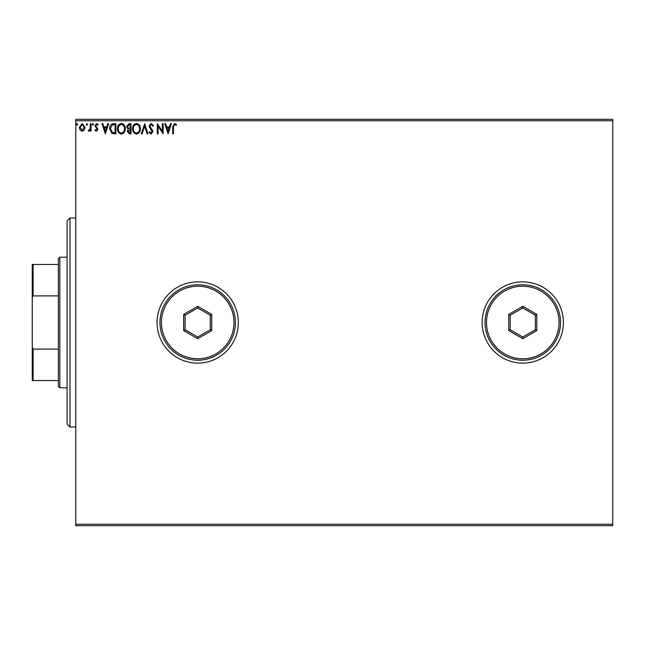 <?xml version="1.0" encoding="UTF-8"?>
<svg xmlns="http://www.w3.org/2000/svg" width="645" height="645" viewBox="0 0 645 645"><rect width="100%" height="100%" fill="white"/><g stroke="black" fill="none" stroke-linecap="round" stroke-linejoin="round"><path stroke-width="0.97" d="M482.137 322.5A40.635 40.635 0 0 0 522.773 363.135A40.635 40.635 0 0 0 563.408 322.5A40.635 40.635 0 0 0 522.773 281.865A40.635 40.635 0 0 0 482.137 322.5M157.058 322.5A40.635 40.635 0 0 0 197.692 363.135A40.635 40.635 0 0 0 238.328 322.5A40.635 40.635 0 0 0 197.692 281.865A40.635 40.635 0 0 0 157.058 322.5M612.75 525.675L75.788 525.675L75.788 524.224L612.75 524.224L612.75 525.675M612.75 120.776L75.788 120.776L75.788 119.325L612.75 119.325L612.75 524.224M84.277 130L82.165 131.233L80.061 130.008L79.303 127.371L82.165 123.55L85.035 127.371L84.277 130M91.026 123.679L91.026 131.104L90.244 131.104L90.244 130.008L88.881 131.233L88.292 130.975L88.663 130.185L90.123 128.718L90.244 123.679L91.026 123.679M96.444 131.233L94.936 130.177L95.387 129.54L96.395 130.322L97.145 129.323L94.936 125.694L96.581 123.55L98.185 124.558L97.742 125.243L96.669 124.461L95.718 125.654L97.927 129.282L96.444 131.233M113.544 123.679L115.898 123.679L115.898 133.838L111.948 133.475L109.65 128.629C109.537 125.694 110.827 124.05 113.544 123.679M131.008 123.679L131.008 133.838L129.572 133.838L127.234 131.322L128.186 129.161L126.581 126.565L128.976 123.679L131.008 123.679M144.682 123.679L147.939 133.838L147.092 133.838L144.617 126.13L142.15 133.838L141.295 133.838L144.682 123.679M162.395 123.679L163.177 123.679L163.177 133.838L158.098 126.259L158.098 133.838L157.316 133.838L157.316 123.679L162.395 131.233L162.395 123.679M173.465 127.081L173.465 133.838L172.683 133.838L172.683 126.976L174.545 123.421L176.464 124.59L176.069 125.372L174.553 124.461L173.465 127.081M75.788 120.776L75.788 524.224M168.127 133.838L164.741 123.679L165.596 123.679L166.636 126.936L169.49 126.936L170.53 123.679L171.385 123.679L168.127 133.838M151.124 123.421L153.413 125.638L152.776 126.154L151.188 124.461L149.761 126.178L152.486 130.177L152.889 131.725L151.075 134.095L149.116 132.378L149.721 131.757L151.083 133.055L152.107 131.774L148.979 126.17L151.124 123.421M140.384 128.71C140.441 131.612 139.159 133.41 136.53 134.095C133.838 133.475 132.523 131.693 132.572 128.766C132.523 125.864 133.821 124.082 136.466 123.421C139.118 124.058 140.425 125.823 140.384 128.71M125.275 128.71C125.34 131.612 124.05 133.41 121.421 134.095C118.728 133.475 117.414 131.693 117.463 128.766C117.414 125.864 118.712 124.082 121.357 123.421C124.009 124.058 125.315 125.823 125.275 128.71M105.353 133.838L101.966 123.679L102.813 123.679L103.861 126.936L106.715 126.936L107.755 123.679L108.61 123.679L105.353 133.838M93.501 124.396L92.848 125.243L92.195 124.396L92.848 123.55L93.501 124.396M87.51 124.396L86.857 125.243L86.204 124.396L86.857 123.55L87.51 124.396M77.739 124.396L77.094 125.243L76.441 124.396L77.094 123.55L77.739 124.396M166.966 127.976L168.063 131.387L169.159 127.976L166.966 127.976M133.354 128.766C133.313 131.088 134.362 132.515 136.49 133.055C138.619 132.491 139.651 131.048 139.602 128.718C139.642 126.404 138.602 124.985 136.49 124.461C134.353 124.985 133.305 126.42 133.354 128.766M129.419 132.797L130.226 132.797L130.226 129.54L128.016 131.306L129.419 132.797M129.83 128.5L130.226 124.719L129.339 124.719L127.363 126.565L128.589 128.379L129.83 128.5M118.245 128.766C118.212 131.088 119.252 132.515 121.389 133.055C123.509 132.491 124.541 131.048 124.501 128.718C124.533 126.404 123.493 124.985 121.389 124.461C119.244 124.985 118.196 126.42 118.245 128.766M115.116 132.797L115.116 124.719L112.19 124.977L110.432 128.629L112.359 132.507L115.116 132.797M104.192 127.976L105.288 131.387L106.377 127.976L104.192 127.976M80.085 127.363L82.173 130.322L84.253 127.363L82.173 124.461L80.085 127.363M69.983 426.99L67.08 424.088L67.08 220.912L69.983 218.01L69.983 426.99L75.788 426.99M59.824 387.806L58.373 386.355L58.373 258.645L59.824 257.194L59.824 387.806L67.08 387.806M58.373 295.902L33.121 295.902L32.25 298.063L32.25 264.45L33.121 264.45L33.121 295.902M58.373 380.55L32.25 380.55L32.25 298.063M32.25 346.937L33.121 349.098L33.121 380.55M58.373 349.098L33.121 349.098M58.373 264.45L33.121 264.45M233.974 322.5A36.281 36.281 0 0 0 197.692 286.219A36.281 36.281 0 0 0 161.411 322.5A36.281 36.281 0 0 0 197.692 358.781A36.281 36.281 0 0 0 233.974 322.5M159.96 322.5A37.733 37.733 0 0 1 197.692 284.767A37.733 37.733 0 0 1 235.425 322.5A37.733 37.733 0 0 1 197.692 360.233A37.733 37.733 0 0 1 159.96 322.5M183.664 330.603L183.664 314.397L197.692 306.302L211.721 314.397L211.721 330.603L197.692 338.698L183.664 330.603L185.115 329.764L197.692 337.021L210.27 329.764L210.27 315.236L197.692 307.979L185.115 315.236L185.115 329.764M197.692 338.698L197.692 337.021M210.27 329.764L211.721 330.603M210.27 315.236L211.721 314.397M197.692 307.979L197.692 306.302M183.664 314.397L185.115 315.236M559.054 322.5A36.281 36.281 0 0 0 522.773 286.219A36.281 36.281 0 0 0 486.491 322.5A36.281 36.281 0 0 0 522.773 358.781A36.281 36.281 0 0 0 559.054 322.5M485.04 322.5A37.733 37.733 0 0 1 522.773 284.767A37.733 37.733 0 0 1 560.505 322.5A37.733 37.733 0 0 1 522.773 360.233A37.733 37.733 0 0 1 485.04 322.5M508.744 330.603L508.744 314.397L522.773 306.302L536.801 314.397L536.801 330.603L522.773 338.698L508.744 330.603L510.195 329.764L522.773 337.021L535.35 329.764L535.35 315.236L522.773 307.979L510.195 315.236L510.195 329.764M522.773 338.698L522.773 337.021M535.35 329.764L536.801 330.603M535.35 315.236L536.801 314.397M522.773 307.979L522.773 306.302M508.744 314.397L510.195 315.236M69.983 218.01L75.788 218.01M59.824 257.194L67.08 257.194"/></g></svg>
